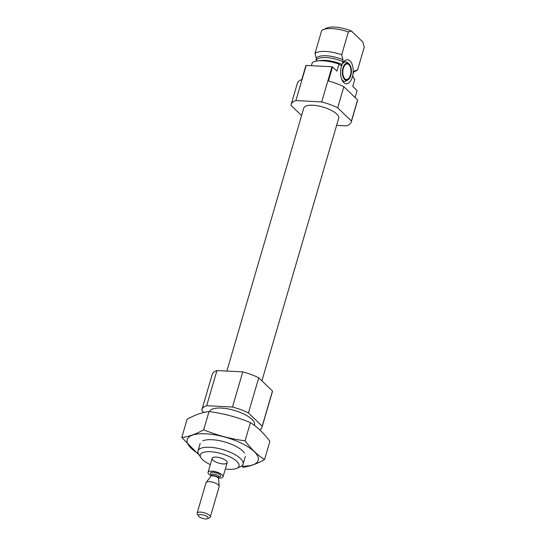 <?xml version="1.0" encoding="UTF-8"?>
<svg xmlns="http://www.w3.org/2000/svg" width="546" height="546" viewBox="0 0 546 546"><rect width="100%" height="100%" fill="white"/><g stroke="black" fill="none" stroke-linecap="round" stroke-linejoin="round"><path stroke-width="0.82" d="M355.084 97.55L357.118 90.595L352.764 86.398L354.818 79.368L353.835 78.426L352.723 75.484L352.914 74.44A12.039 6.286 93 0 0 351.433 62.783A12.039 6.286 93 0 0 345.256 60.36A12.039 6.286 93 0 0 342.267 64.189L341.898 65.063L340.54 65.424L338.95 64.08L336.896 71.11L332.541 66.912A31.299 11.016 16.3 0 0 331.988 66.769L306.176 65.418A31.299 11.016 16.3 0 0 305.883 65.52L301.767 79.579A31.299 11.016 16.3 0 0 297.345 83.333L291.175 104.422A31.299 11.016 16.3 0 1 295.898 100.566L306.176 65.418M342.267 64.189L343.004 61.671L342.936 59.691L341.68 54.764L348.362 31.914L351.412 31.026L362.919 42.117L364.223 47.202L357.541 70.052A23.478 8.258 16.3 0 1 356.285 70.796L353.624 72.017M316.093 61.145L316.277 58.299L315.015 53.372L321.696 30.521A23.478 8.258 16.3 0 1 322.952 29.777A23.478 8.258 16.3 0 1 348.362 31.914M352.914 74.44L353.753 71.649M311.411 65.691L312.292 62.688A23.478 8.258 16.3 0 1 338.95 64.08M353.651 71.929L354.586 70.919L357.541 70.052M301.583 115.54L291.025 105.371A31.299 11.016 16.3 0 1 291.175 104.422M295.898 100.566L321.71 101.925A31.299 11.016 16.3 0 1 337.681 107.815L343.844 86.718L357.589 99.959A31.299 11.016 16.3 0 1 357.432 100.901L351.262 121.997A31.299 11.016 16.3 0 1 346.546 125.853L336.629 125.327M337.681 107.815L351.419 121.048L357.589 99.959M351.419 121.048A31.299 11.016 16.3 0 1 351.262 121.997M332.541 66.912L328.426 80.972A31.299 11.016 16.3 0 1 343.844 86.718M321.71 101.925L331.988 66.769M315.015 53.372A23.478 8.258 16.3 0 1 341.68 54.764M322.952 29.777L326.658 28.078A20.147 7.091 16.3 0 1 351.412 31.026M226.863 371.062L303.76 108.101A18.195 6.402 16.3 0 1 317.847 105.842A18.195 6.402 16.3 0 1 336.718 114.018A18.195 6.402 16.3 0 1 338.684 118.318L261.916 380.849M210.319 464.591A20.147 7.091 16.3 0 1 200.989 457.835A20.147 7.091 16.3 0 1 212.339 451.856A20.147 7.091 16.3 0 1 236.821 461.418A20.147 7.091 16.3 0 1 236.834 468.318A20.147 7.091 16.3 0 1 225.341 468.987M226.324 460.865A7.828 2.75 16.3 0 1 227.17 462.715A7.828 2.75 16.3 0 1 218.891 463.158A7.828 2.75 16.3 0 1 212.148 458.319A7.828 2.75 16.3 0 1 218.209 457.35A7.828 2.75 16.3 0 1 226.324 460.865M200.989 457.835L198.785 454.402A23.478 8.258 16.3 0 1 198 450.941A23.478 8.258 16.3 0 1 216.182 448.027A23.478 8.258 16.3 0 1 240.527 458.579A23.478 8.258 16.3 0 1 243.066 464.12A23.478 8.258 16.3 0 1 240.54 466.612L236.834 468.318M209.5 411.629A23.478 8.258 16.3 0 1 227.812 408.858A23.478 8.258 16.3 0 1 251.993 419.383A23.478 8.258 16.3 0 1 254.532 424.925L254.402 425.361M203.856 412.476L201.802 410.49A31.299 11.016 16.3 0 1 201.952 409.548A31.299 11.016 16.3 0 1 206.675 405.692L232.487 407.043A31.299 11.016 16.3 0 1 248.45 412.933L262.196 426.173A31.299 11.016 16.3 0 1 262.039 427.122A31.299 11.016 16.3 0 1 259.787 429.852M201.952 409.548L212.23 374.399A31.299 11.016 16.3 0 1 216.953 370.543L206.675 405.692M216.953 370.543L242.765 371.894L232.487 407.043M242.765 371.894A31.299 11.016 16.3 0 1 258.736 377.784L248.45 412.933M258.736 377.784L272.474 391.025L262.196 426.173M272.474 391.025A31.299 11.016 16.3 0 1 272.317 391.967L262.039 427.122M341.898 65.063A12.039 6.286 93 0 0 343.721 82.542A12.039 6.286 93 0 0 344.076 82.856A12.039 6.286 93 0 0 352.723 75.484M341.632 79.095A9.78 5.105 93 0 0 342.649 80.426A9.78 5.105 93 0 0 344.71 81.409A9.78 5.105 93 0 0 346.546 80.869L348.055 79.893A8.654 4.518 93 0 0 351.399 71.963A8.654 4.518 93 0 0 348.901 63.725A8.654 4.518 93 0 0 342.895 68.195A8.654 4.518 93 0 0 344.615 79.498A8.654 4.518 93 0 0 348.055 79.893M348.901 63.725L347.502 62.592A9.78 5.105 93 0 0 345.734 61.869A9.78 5.105 93 0 0 342.431 63.848M342.697 81.279A9.78 5.105 93 0 0 343.045 81.32L344.71 81.409M345.734 61.869L344.062 61.78A9.78 5.105 93 0 0 343.721 61.787M344.833 78.754A7.828 4.088 93 0 0 346.478 79.539A7.828 4.088 93 0 0 350.969 71.936A7.828 4.088 93 0 0 347.297 63.909A7.828 4.088 93 0 0 342.984 69.868A7.828 4.088 93 0 0 344.833 78.754M198.341 453.624A36.978 13.008 16.3 0 1 205.985 433.817A36.978 13.008 16.3 0 1 253.726 451.146A36.978 13.008 16.3 0 1 241.332 466.195M202.737 440.888A23.478 8.258 16.3 0 1 212.101 439.714A23.478 8.258 16.3 0 1 244.499 453.098M242.622 467.287C249.399 466.537 256.709 463.97 264.551 459.575C257.616 455.221 251.133 448.976 245.093 440.827C230.767 438.97 216.967 435.292 203.706 429.791C195.864 434.186 188.554 436.759 181.777 437.51L198.321 454.272M181.777 437.51L187.107 419.28C194.949 414.885 202.259 412.312 209.036 411.561C223.362 413.418 237.162 417.096 250.423 422.597C257.357 426.945 263.848 433.196 269.881 441.345L264.551 459.575M203.706 429.791L209.036 411.561M245.093 440.827L250.423 422.597M211.125 475.771A7.828 2.75 16.3 0 1 208.886 474.228A7.828 2.75 16.3 0 1 208.04 472.379A7.828 2.75 16.3 0 1 216.325 471.935A7.828 2.75 16.3 0 1 223.061 476.774A7.828 2.75 16.3 0 1 218.639 477.968M200.942 514.571A5.01 1.761 16.3 0 1 206.627 516.332A5.01 1.761 16.3 0 1 207.48 518.7A5.01 1.761 16.3 0 1 202.716 518.454A5.01 1.761 16.3 0 1 198.573 516.093A5.01 1.761 16.3 0 1 200.942 514.571M198.573 516.093L197.345 514.189A6.859 2.409 16.3 0 1 197.12 513.179A6.859 2.409 16.3 0 1 200.594 512.107A6.859 2.409 16.3 0 1 207.391 513.963A6.859 2.409 16.3 0 1 210.278 517.028A6.859 2.409 16.3 0 1 209.541 517.758L207.48 518.7M197.12 513.179L206.019 482.732A6.859 2.409 16.3 0 1 206.176 482.432A6.859 2.409 16.3 0 1 209.493 481.661A6.859 2.409 16.3 0 1 219.212 486.247A6.859 2.409 16.3 0 1 219.185 486.582L210.278 517.028M319.267 60.763A19.56 6.886 16.3 0 1 342.13 64.462M316.346 60.272A19.56 6.886 16.3 0 1 343.004 61.671M316.277 58.299A20.25 7.125 16.3 0 1 342.936 59.691M354.586 70.919A20.25 7.125 16.3 0 1 353.658 71.895M211.445 474.679A5.283 1.856 16.3 0 1 213.152 472.27A5.283 1.856 16.3 0 1 219.724 474.535A5.283 1.856 16.3 0 1 218.953 476.876M218.523 478.521L218.543 478.269A3.911 1.379 16.3 0 0 216.899 476.522A3.911 1.379 16.3 0 0 213.015 475.464A3.911 1.379 16.3 0 0 211.036 476.078L210.92 476.296A3.993 1.406 16.3 0 1 212.858 475.846A3.993 1.406 16.3 0 1 218.523 478.521L219.212 486.247M211.036 476.078L211.432 474.713A3.911 1.379 16.3 0 1 213.418 474.099A3.911 1.379 16.3 0 1 217.294 475.157A3.911 1.379 16.3 0 1 218.946 476.904L218.953 476.665M243.066 464.12L245.277 456.558M198 450.941L200.211 443.379M223.061 476.774L227.17 462.715M208.04 472.379L212.148 458.319M210.92 476.296L206.176 482.432M218.543 478.269L218.946 476.904"/></g></svg>
